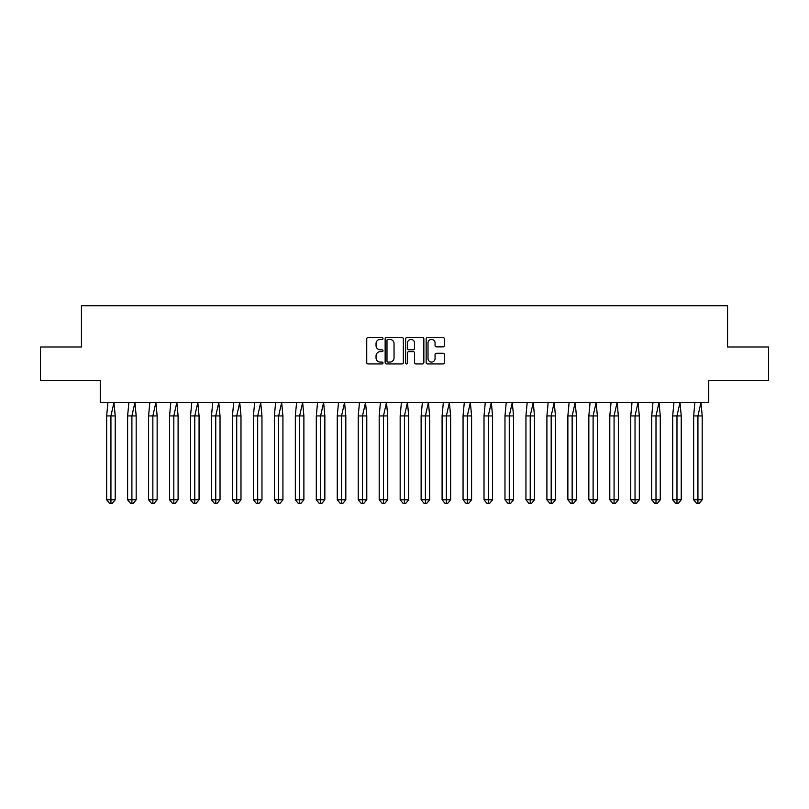 <?xml version="1.0" encoding="UTF-8"?>
<svg xmlns="http://www.w3.org/2000/svg" width="809" height="809" viewBox="0 0 809 809"><rect width="100%" height="100%" fill="white"/><g stroke="black" fill="none" stroke-linecap="round" stroke-linejoin="round"><path stroke-width="1.21" d="M383.001 338.475A0.92 0.92 0 0 0 382.081 337.555L368.065 337.555A1.315 1.315 0 0 0 366.74 338.87L366.74 362.614A1.315 1.315 0 0 0 368.065 363.939L382.081 363.939A0.92 0.92 0 0 0 383.001 363.008A0.92 0.92 0 0 0 382.081 362.088L380.26 362.088A4.217 4.217 0 0 1 376.043 357.871L376.043 355.889A4.217 4.217 0 0 1 380.26 351.672L382.081 351.672A0.92 0.92 0 0 0 383.001 350.742A0.92 0.92 0 0 0 382.081 349.822L380.26 349.822A4.217 4.217 0 0 1 376.043 345.605L376.043 343.623A4.217 4.217 0 0 1 380.26 339.406L382.081 339.406A0.92 0.92 0 0 0 383.001 338.475M40.45 346.98L40.45 380.584L100.255 380.584L100.255 402.488L708.745 402.488L708.745 380.584L768.55 380.584L768.55 346.98L727.564 346.98L727.564 305.731L81.436 305.731L81.436 346.98L40.45 346.98M443.049 346.859A1.315 1.315 0 0 0 444.374 345.534L444.374 338.87A1.315 1.315 0 0 0 443.049 337.555L427.486 337.555A1.315 1.315 0 0 0 426.161 338.87L426.161 362.614A1.315 1.315 0 0 0 427.486 363.939L443.049 363.939A1.315 1.315 0 0 0 444.374 362.614L444.374 354.575A1.315 1.315 0 0 0 443.049 353.25L436.385 353.25A1.315 1.315 0 0 0 435.07 354.575L435.07 358.559A3.529 3.529 0 0 1 431.541 362.088A3.529 3.529 0 0 1 428.012 358.559L428.012 342.935A3.529 3.529 0 0 1 431.541 339.406A3.529 3.529 0 0 1 435.07 342.935L435.07 345.534A1.315 1.315 0 0 0 436.385 346.859L443.049 346.859M403.347 338.87A1.315 1.315 0 0 0 402.022 337.555L386.459 337.555A1.315 1.315 0 0 0 385.145 338.87L385.145 362.614A1.315 1.315 0 0 0 386.459 363.939L402.022 363.939A1.315 1.315 0 0 0 403.347 362.614L403.347 338.87M406.978 337.555L422.541 337.555A1.315 1.315 0 0 1 423.855 338.87L423.855 362.614A1.315 1.315 0 0 1 422.541 363.939L415.877 363.939A1.315 1.315 0 0 1 414.562 362.614L414.562 352.987A1.315 1.315 0 0 0 413.237 351.672L408.818 351.672A1.315 1.315 0 0 0 407.503 352.987L407.503 363.008A0.92 0.92 0 0 1 406.573 363.939A0.92 0.92 0 0 1 405.653 363.008L405.653 338.87A1.315 1.315 0 0 1 406.978 337.555M387.916 339.406A0.92 0.92 0 0 0 386.985 340.326L386.985 361.168A0.92 0.92 0 0 0 387.916 362.088L389.827 362.088A4.217 4.217 0 0 0 394.044 357.871L394.044 343.623A4.217 4.217 0 0 0 389.827 339.406L387.916 339.406M414.562 342.996A3.529 3.529 0 0 0 411.033 339.467A3.529 3.529 0 0 0 407.503 342.996L407.503 348.507A1.315 1.315 0 0 0 408.818 349.822L413.237 349.822A1.315 1.315 0 0 0 414.562 348.507L414.562 342.996M113.958 402.488L115.212 415.927L110.934 415.927L113.958 402.488M106.657 415.927L110.934 415.927L110.934 503.269L112.36 503.269L115.212 499.78L106.657 499.78L106.657 415.927L107.91 402.488M115.212 499.78L115.212 415.927M106.657 499.78L109.508 503.269L110.934 503.269M134.921 402.488L136.175 415.927L131.897 415.927L134.921 402.488M127.62 415.927L131.897 415.927L131.897 503.269L133.323 503.269L136.175 499.78L127.62 499.78L127.62 415.927L128.874 402.488M136.175 499.78L136.175 415.927M127.62 499.78L130.471 503.269L131.897 503.269M155.884 402.488L157.138 415.927L152.861 415.927L155.884 402.488M148.583 415.927L152.861 415.927L152.861 503.269L154.286 503.269L157.138 499.78L148.583 499.78L148.583 415.927L149.837 402.488M157.138 499.78L157.138 415.927M148.583 499.78L151.435 503.269L152.861 503.269M176.847 402.488L178.101 415.927L173.824 415.927L176.847 402.488M169.556 415.927L173.824 415.927L173.824 503.269L175.25 503.269L178.101 499.78L169.556 499.78L169.556 415.927L170.8 402.488M178.101 499.78L178.101 415.927M169.556 499.78L172.398 503.269L173.824 503.269M197.811 402.488L199.065 415.927L194.787 415.927L197.811 402.488M190.519 415.927L194.787 415.927L194.787 503.269L196.213 503.269L199.065 499.78L190.519 499.78L190.519 415.927L191.763 402.488M199.065 499.78L199.065 415.927M190.519 499.78L193.371 503.269L194.787 503.269M218.784 402.488L220.028 415.927L215.76 415.927L218.784 402.488M211.483 415.927L215.76 415.927L215.76 503.269L217.176 503.269L220.028 499.78L211.483 499.78L211.483 415.927L212.737 402.488M220.028 499.78L220.028 415.927M211.483 499.78L214.334 503.269L215.76 503.269M239.747 402.488L240.991 415.927L236.724 415.927L239.747 402.488M232.446 415.927L236.724 415.927L236.724 503.269L238.149 503.269L240.991 499.78L232.446 499.78L232.446 415.927L233.7 402.488M240.991 499.78L240.991 415.927M232.446 499.78L235.298 503.269L236.724 503.269M260.71 402.488L261.964 415.927L257.687 415.927L260.71 402.488M253.409 415.927L257.687 415.927L257.687 503.269L259.113 503.269L261.964 499.78L253.409 499.78L253.409 415.927L254.663 402.488M261.964 499.78L261.964 415.927M253.409 499.78L256.261 503.269L257.687 503.269M281.674 402.488L282.928 415.927L278.65 415.927L281.674 402.488M274.372 415.927L278.65 415.927L278.65 503.269L280.076 503.269L282.928 499.78L274.372 499.78L274.372 415.927L275.626 402.488M282.928 499.78L282.928 415.927M274.372 499.78L277.224 503.269L278.65 503.269M302.637 402.488L303.891 415.927L299.613 415.927L302.637 402.488M295.336 415.927L299.613 415.927L299.613 503.269L301.039 503.269L303.891 499.78L295.336 499.78L295.336 415.927L296.59 402.488M303.891 499.78L303.891 415.927M295.336 499.78L298.187 503.269L299.613 503.269M323.6 402.488L324.854 415.927L320.576 415.927L323.6 402.488M316.299 415.927L320.576 415.927L320.576 503.269L322.002 503.269L324.854 499.78L316.299 499.78L316.299 415.927L317.553 402.488M324.854 499.78L324.854 415.927M316.299 499.78L319.151 503.269L320.576 503.269M344.563 402.488L345.817 415.927L341.54 415.927L344.563 402.488M337.262 415.927L341.54 415.927L341.54 503.269L342.965 503.269L345.817 499.78L337.262 499.78L337.262 415.927L338.516 402.488M345.817 499.78L345.817 415.927M337.262 499.78L340.114 503.269L341.54 503.269M365.526 402.488L366.78 415.927L362.503 415.927L365.526 402.488M358.225 415.927L362.503 415.927L362.503 503.269L363.929 503.269L366.78 499.78L358.225 499.78L358.225 415.927L359.479 402.488M366.78 499.78L366.78 415.927M358.225 499.78L361.077 503.269L362.503 503.269M386.49 402.488L387.744 415.927L383.466 415.927L386.49 402.488M379.188 415.927L383.466 415.927L383.466 503.269L384.892 503.269L387.744 499.78L379.188 499.78L379.188 415.927L380.442 402.488M387.744 499.78L387.744 415.927M379.188 499.78L382.04 503.269L383.466 503.269M407.453 402.488L408.707 415.927L404.429 415.927L407.453 402.488M400.162 415.927L404.429 415.927L404.429 503.269L405.855 503.269L408.707 499.78L400.162 499.78L400.162 415.927L401.406 402.488M408.707 499.78L408.707 415.927M400.162 499.78L403.003 503.269L404.429 503.269M428.416 402.488L429.67 415.927L425.392 415.927L428.416 402.488M421.125 415.927L425.392 415.927L425.392 503.269L426.818 503.269L429.67 499.78L421.125 499.78L421.125 415.927L422.369 402.488M429.67 499.78L429.67 415.927M421.125 499.78L423.967 503.269L425.392 503.269M449.389 402.488L450.633 415.927L446.366 415.927L449.389 402.488M442.088 415.927L446.366 415.927L446.366 503.269L447.781 503.269L450.633 499.78L442.088 499.78L442.088 415.927L443.342 402.488M450.633 499.78L450.633 415.927M442.088 499.78L444.94 503.269L446.366 503.269M470.353 402.488L471.596 415.927L467.329 415.927L470.353 402.488M463.051 415.927L467.329 415.927L467.329 503.269L468.755 503.269L471.596 499.78L463.051 499.78L463.051 415.927L464.305 402.488M471.596 499.78L471.596 415.927M463.051 499.78L465.903 503.269L467.329 503.269M491.316 402.488L492.57 415.927L488.292 415.927L491.316 402.488M484.015 415.927L488.292 415.927L488.292 503.269L489.718 503.269L492.57 499.78L484.015 499.78L484.015 415.927L485.269 402.488M492.57 499.78L492.57 415.927M484.015 499.78L486.866 503.269L488.292 503.269M512.279 402.488L513.533 415.927L509.255 415.927L512.279 402.488M504.978 415.927L509.255 415.927L509.255 503.269L510.681 503.269L513.533 499.78L504.978 499.78L504.978 415.927L506.232 402.488M513.533 499.78L513.533 415.927M504.978 499.78L507.83 503.269L509.255 503.269M533.242 402.488L534.496 415.927L530.219 415.927L533.242 402.488M525.941 415.927L530.219 415.927L530.219 503.269L531.644 503.269L534.496 499.78L525.941 499.78L525.941 415.927L527.195 402.488M534.496 499.78L534.496 415.927M525.941 499.78L528.793 503.269L530.219 503.269M554.205 402.488L555.459 415.927L551.182 415.927L554.205 402.488M546.904 415.927L551.182 415.927L551.182 503.269L552.608 503.269L555.459 499.78L546.904 499.78L546.904 415.927L548.158 402.488M555.459 499.78L555.459 415.927M546.904 499.78L549.756 503.269L551.182 503.269M575.169 402.488L576.423 415.927L572.145 415.927L575.169 402.488M567.867 415.927L572.145 415.927L572.145 503.269L573.571 503.269L576.423 499.78L567.867 499.78L567.867 415.927L569.121 402.488M576.423 499.78L576.423 415.927M567.867 499.78L570.719 503.269L572.145 503.269M596.132 402.488L597.386 415.927L593.108 415.927L596.132 402.488M588.831 415.927L593.108 415.927L593.108 503.269L594.534 503.269L597.386 499.78L588.831 499.78L588.831 415.927L590.085 402.488M597.386 499.78L597.386 415.927M588.831 499.78L591.682 503.269L593.108 503.269M617.095 402.488L618.349 415.927L614.071 415.927L617.095 402.488M609.794 415.927L614.071 415.927L614.071 503.269L615.497 503.269L618.349 499.78L609.794 499.78L609.794 415.927L611.048 402.488M618.349 499.78L618.349 415.927M609.794 499.78L612.646 503.269L614.071 503.269M638.058 402.488L639.312 415.927L635.035 415.927L638.058 402.488M630.757 415.927L635.035 415.927L635.035 503.269L636.461 503.269L639.312 499.78L630.757 499.78L630.757 415.927L632.011 402.488M639.312 499.78L639.312 415.927M630.757 499.78L633.609 503.269L635.035 503.269M659.022 402.488L660.275 415.927L655.998 415.927L659.022 402.488M651.73 415.927L655.998 415.927L655.998 503.269L657.424 503.269L660.275 499.78L651.73 499.78L651.73 415.927L652.974 402.488M660.275 499.78L660.275 415.927M651.73 499.78L654.572 503.269L655.998 503.269M679.995 402.488L681.239 415.927L676.971 415.927L679.995 402.488M672.694 415.927L676.971 415.927L676.971 503.269L678.387 503.269L681.239 499.78L672.694 499.78L672.694 415.927L673.948 402.488M681.239 499.78L681.239 415.927M672.694 499.78L675.545 503.269L676.971 503.269M700.958 402.488L702.202 415.927L697.934 415.927L700.958 402.488M693.657 415.927L697.934 415.927L697.934 503.269L699.36 503.269L702.202 499.78L693.657 499.78L693.657 415.927L694.911 402.488M702.202 499.78L702.202 415.927M693.657 499.78L696.509 503.269L697.934 503.269"/></g></svg>
